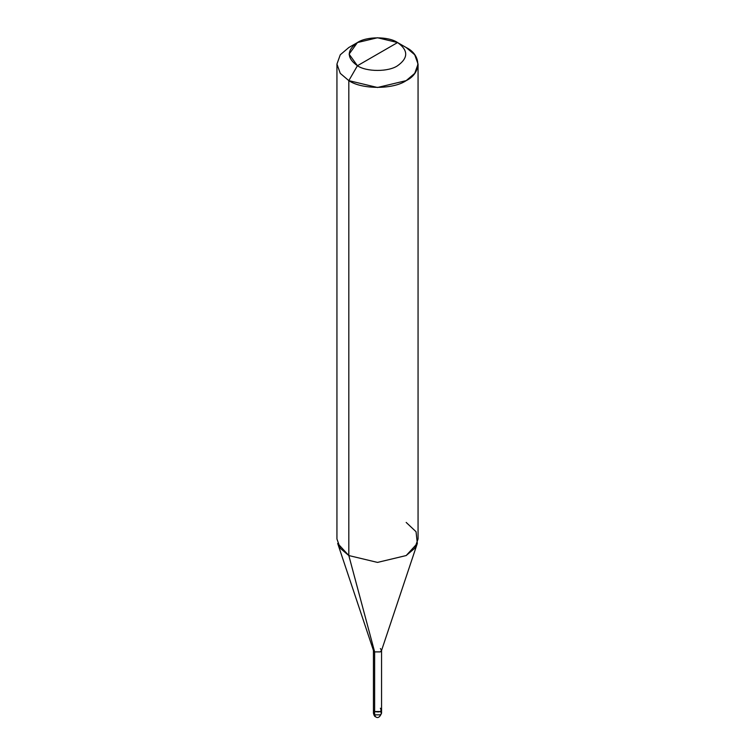 <?xml version="1.0" encoding="UTF-8"?>
<svg xmlns="http://www.w3.org/2000/svg" width="755" height="755" viewBox="0 0 755 755"><rect width="100%" height="100%" fill="white"/><g stroke="black" fill="none" stroke-linecap="round" stroke-linejoin="round"><path stroke-width="1.13" d="M381.558 709.879L380.369 711.54L374.631 711.54L374.631 651.886L348.819 555.548L377.5 562.409L406.181 555.548L417.326 543.43L381.483 650.678L380.369 651.886L374.631 651.886L373.442 650.234L373.442 713.192L374.631 714.853L373.442 713.192C374.008 715.457 374.678 716.627 375.471 716.703L374.631 714.853L374.631 651.886L380.369 651.886L381.558 650.234L381.558 713.192L380.369 714.853L374.631 714.853L380.369 714.853L381.558 713.192C379.784 717.363 377.755 718.534 375.471 716.703L374.631 714.853L374.631 708.228L374.631 711.54L380.369 711.54L381.558 709.879L380.369 708.228C382.153 711.465 380.246 712.569 374.631 711.54L373.442 709.879L374.631 711.54C380.246 712.569 382.153 711.465 380.369 708.228M381.558 713.192L380.369 711.54M377.5 54.143L357.426 65.732C346.592 58.003 346.592 50.283 357.426 42.554C366.458 36.297 388.542 36.297 397.574 42.554L357.426 65.732L348.819 80.634L377.5 87.495L406.181 80.634L414.721 73.377L418.062 64.081L414.721 54.775L406.181 47.518L397.574 42.554C408.408 50.283 408.408 58.003 397.574 65.732C388.542 71.989 366.458 71.989 357.426 65.732C366.458 71.989 388.542 71.989 397.574 65.732C408.408 58.003 408.408 50.283 397.574 42.554L377.5 54.143M381.558 650.234L380.369 648.573M417.326 543.43L416.052 531.718L406.181 522.432M418.062 64.081L418.062 538.995L414.721 548.29L406.181 555.548L377.5 562.409L348.819 555.548L348.819 80.634C361.73 89.571 393.27 89.571 406.181 80.634C421.658 73.188 421.658 54.973 406.181 47.518L397.574 42.554L377.5 37.75L357.426 42.554L349.103 54.143L357.426 65.732L348.819 80.634L340.279 73.377L336.938 64.081L340.279 54.775L348.819 47.518L340.279 54.775L336.938 64.081L340.279 73.377L348.819 80.634L348.819 555.548L337.674 543.43L373.517 650.678L374.631 651.886L348.819 555.548L340.279 548.29L336.938 538.995L336.938 64.081M374.631 714.088L373.527 712.711M397.574 42.554L406.181 47.518M357.426 42.554L348.819 47.518"/></g></svg>
